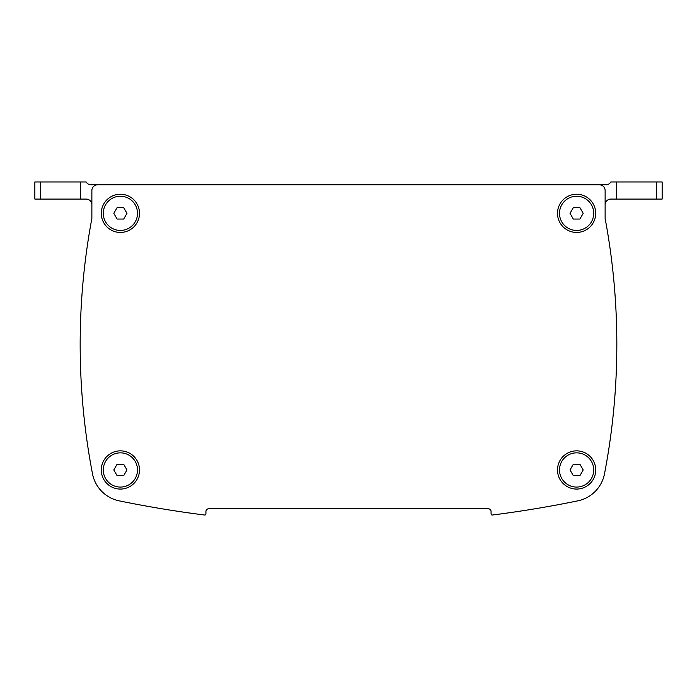 <?xml version="1.0" encoding="UTF-8"?>
<svg xmlns="http://www.w3.org/2000/svg" width="697" height="697" viewBox="0 0 697 697"><rect width="100%" height="100%" fill="white"/><g stroke="black" fill="none" stroke-linecap="round" stroke-linejoin="round"><path stroke-width="1.05" d="M607.523 231.979A684.323 684.323 0 0 0 605.127 218.449L605.127 190.525A5.707 5.707 0 0 0 599.42 184.827L97.58 184.827A5.707 5.707 0 0 0 91.873 190.525L91.873 218.449A684.323 684.323 0 0 0 92.448 473.559L92.448 473.559A34.214 34.214 0 0 0 119.213 500.855A1140.545 1140.545 0 0 0 204.648 515.031A1.141 1.141 0 0 0 205.929 513.898L205.929 511.589A2.849 2.849 0 0 1 208.786 508.74L488.214 508.74A2.849 2.849 0 0 1 491.071 511.589L491.071 513.898A1.141 1.141 0 0 0 492.352 515.031A1140.545 1140.545 0 0 0 577.787 500.855A34.214 34.214 0 0 0 604.552 473.551L604.552 473.559A684.323 684.323 0 0 0 605.127 218.449L605.127 204.787A5.707 5.707 0 0 1 610.825 199.081L616.531 199.081L616.531 181.969L610.825 181.969A5.707 5.707 0 0 1 605.885 184.827L91.115 184.827A5.707 5.707 0 0 1 86.175 181.969L80.469 181.969L80.469 199.081L86.175 199.081A5.707 5.707 0 0 1 91.873 204.787L91.873 218.449A684.323 684.323 0 0 0 89.477 231.979M80.469 199.081L34.85 199.081L34.85 181.969L80.469 181.969M616.531 181.969L662.15 181.969L662.15 199.081L616.531 199.081M576.611 194.236A19.107 19.107 0 0 1 595.717 213.334A19.107 19.107 0 0 1 576.611 232.441A19.107 19.107 0 0 1 557.504 213.334A19.107 19.107 0 0 1 576.611 194.236M120.389 194.236A19.107 19.107 0 0 1 139.496 213.334A19.107 19.107 0 0 1 120.389 232.441A19.107 19.107 0 0 1 101.283 213.334A19.107 19.107 0 0 1 120.389 194.236M576.611 450.854A19.107 19.107 0 0 1 595.717 469.961A19.107 19.107 0 0 1 576.611 489.067A19.107 19.107 0 0 1 557.504 469.961A19.107 19.107 0 0 1 576.611 450.854M120.389 450.854A19.107 19.107 0 0 1 139.496 469.961A19.107 19.107 0 0 1 120.389 489.067A19.107 19.107 0 0 1 101.283 469.961A19.107 19.107 0 0 1 120.389 450.854M559.499 469.961A17.111 17.111 0 0 1 576.611 452.85A17.111 17.111 0 0 1 593.713 469.961A17.111 17.111 0 0 1 576.611 487.072A17.111 17.111 0 0 1 559.499 469.961M583.197 469.961L579.904 475.659L573.317 475.659L570.024 469.961L573.317 464.254L579.904 464.254L583.197 469.961M559.499 213.334A17.111 17.111 0 0 1 576.611 196.232A17.111 17.111 0 0 1 593.713 213.334A17.111 17.111 0 0 1 576.611 230.446A17.111 17.111 0 0 1 559.499 213.334M583.197 213.334L579.904 219.041L573.317 219.041L570.024 213.334L573.317 207.636L579.904 207.636L583.197 213.334M103.287 213.334A17.111 17.111 0 0 1 120.389 196.232A17.111 17.111 0 0 1 137.501 213.334A17.111 17.111 0 0 1 120.389 230.446A17.111 17.111 0 0 1 103.287 213.334M126.976 213.334L123.683 219.041L117.096 219.041L113.803 213.334L117.096 207.636L123.683 207.636L126.976 213.334M103.287 469.961A17.111 17.111 0 0 1 120.389 452.85A17.111 17.111 0 0 1 137.501 469.961A17.111 17.111 0 0 1 120.389 487.072A17.111 17.111 0 0 1 103.287 469.961M126.976 469.961L123.683 475.659L117.096 475.659L113.803 469.961L117.096 464.254L123.683 464.254L126.976 469.961M604.552 473.551A34.214 34.214 0 0 1 603.602 477.436M91.873 190.525L91.873 218.449M208.786 508.74A2.849 2.849 0 0 0 205.929 511.589M40.426 199.081L40.426 181.969M656.574 199.081L656.574 181.969"/></g></svg>
